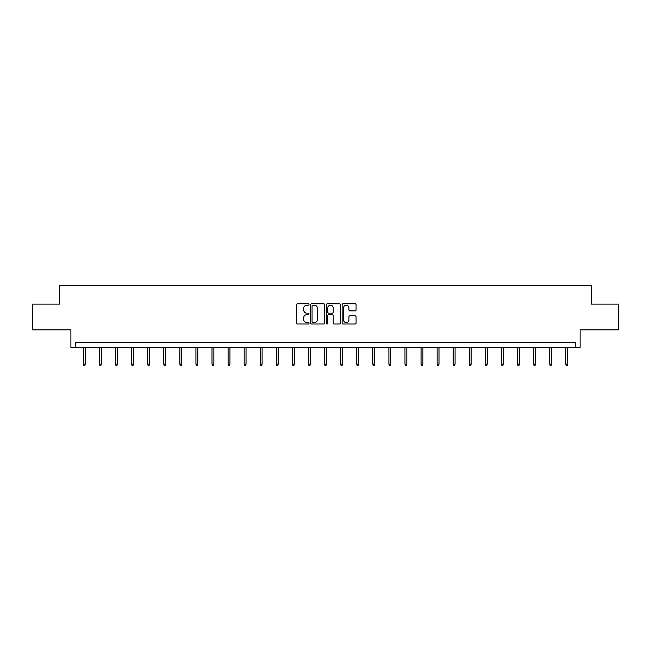 <?xml version="1.0" encoding="UTF-8"?>
<svg xmlns="http://www.w3.org/2000/svg" width="651" height="651" viewBox="0 0 651 651"><rect width="100%" height="100%" fill="white"/><g stroke="black" fill="none" stroke-linecap="round" stroke-linejoin="round"><path stroke-width="0.98" d="M309.005 304.481A0.708 0.708 0 0 0 308.297 303.773L297.548 303.773A1.009 1.009 0 0 0 296.539 304.79L296.539 323.002A1.009 1.009 0 0 0 297.548 324.011L308.297 324.011A0.708 0.708 0 0 0 309.005 323.303A0.708 0.708 0 0 0 308.297 322.595L306.906 322.595A3.239 3.239 0 0 1 303.667 319.356L303.667 317.843A3.239 3.239 0 0 1 306.906 314.604L308.297 314.604A0.708 0.708 0 0 0 309.005 313.896A0.708 0.708 0 0 0 308.297 313.188L306.906 313.188A3.239 3.239 0 0 1 303.667 309.949L303.667 308.428A3.239 3.239 0 0 1 306.906 305.189L308.297 305.189A0.708 0.708 0 0 0 309.005 304.481M32.55 304.098L32.55 329.87L70.894 329.87L70.894 347.39L580.106 347.39L580.106 329.87L618.45 329.87L618.45 304.098L591.499 304.098L591.499 285.545L59.501 285.545L59.501 304.098L32.55 304.098M355.072 310.909A1.009 1.009 0 0 0 356.081 309.9L356.081 304.79A1.009 1.009 0 0 0 355.072 303.773L343.134 303.773A1.009 1.009 0 0 0 342.117 304.79L342.117 323.002A1.009 1.009 0 0 0 343.134 324.011L355.072 324.011A1.009 1.009 0 0 0 356.081 323.002L356.081 316.825A1.009 1.009 0 0 0 355.072 315.816L349.961 315.816A1.009 1.009 0 0 0 348.944 316.825L348.944 319.885A2.71 2.71 0 0 1 346.242 322.595A2.71 2.71 0 0 1 343.533 319.885L343.533 307.899A2.71 2.71 0 0 1 346.242 305.189A2.71 2.71 0 0 1 348.944 307.899L348.944 309.9A1.009 1.009 0 0 0 349.961 310.909L355.072 310.909M575.411 347.39L575.411 342.239L75.589 342.239L75.589 347.39M324.613 304.79A1.009 1.009 0 0 0 323.604 303.773L311.666 303.773A1.009 1.009 0 0 0 310.649 304.79L310.649 323.002A1.009 1.009 0 0 0 311.666 324.011L323.604 324.011A1.009 1.009 0 0 0 324.613 323.002L324.613 304.79M327.396 303.773L339.334 303.773A1.009 1.009 0 0 1 340.351 304.79L340.351 323.002A1.009 1.009 0 0 1 339.334 324.011L334.223 324.011A1.009 1.009 0 0 1 333.214 323.002L333.214 315.613A1.009 1.009 0 0 0 332.205 314.604L328.812 314.604A1.009 1.009 0 0 0 327.803 315.613L327.803 323.303A0.708 0.708 0 0 1 327.095 324.011A0.708 0.708 0 0 1 326.387 323.303L326.387 304.79A1.009 1.009 0 0 1 327.396 303.773M312.773 305.189A0.708 0.708 0 0 0 312.065 305.897L312.065 321.887A0.708 0.708 0 0 0 312.773 322.595L314.246 322.595A3.239 3.239 0 0 0 317.485 319.356L317.485 308.428A3.239 3.239 0 0 0 314.246 305.189L312.773 305.189M333.214 307.947A2.71 2.71 0 0 0 330.505 305.246A2.71 2.71 0 0 0 327.803 307.947L327.803 312.171A1.009 1.009 0 0 0 328.812 313.188L332.205 313.188A1.009 1.009 0 0 0 333.214 312.171L333.214 307.947M85.224 364.112L84.809 365.455L83.784 365.455L83.369 364.112L85.224 364.112L85.224 347.39M83.369 364.112L83.369 347.39M101.304 364.112L100.889 365.455L99.863 365.455L99.448 364.112L101.304 364.112L101.304 347.39M99.448 364.112L99.448 347.39M117.383 364.112L116.968 365.455L115.943 365.455L115.528 364.112L117.383 364.112L117.383 347.39M115.528 364.112L115.528 347.39M133.463 364.112L133.048 365.455L132.023 365.455L131.608 364.112L133.463 364.112L133.463 347.39M131.608 364.112L131.608 347.39M149.543 364.112L149.136 365.455L148.102 365.455L147.687 364.112L149.543 364.112L149.543 347.39M147.687 364.112L147.687 347.39M165.623 364.112L165.216 365.455L164.182 365.455L163.767 364.112L165.623 364.112L165.623 347.39M163.767 364.112L163.767 347.39M181.702 364.112L181.295 365.455L180.262 365.455L179.847 364.112L181.702 364.112L181.702 347.39M179.847 364.112L179.847 347.39M197.782 364.112L197.375 365.455L196.342 365.455L195.927 364.112L197.782 364.112L197.782 347.39M195.927 364.112L195.927 347.39M213.862 364.112L213.455 365.455L212.421 365.455L212.006 364.112L213.862 364.112L213.862 347.39M212.006 364.112L212.006 347.39M229.949 364.112L229.534 365.455L228.501 365.455L228.094 364.112L229.949 364.112L229.949 347.39M228.094 364.112L228.094 347.39M246.029 364.112L245.614 365.455L244.581 365.455L244.174 364.112L246.029 364.112L246.029 347.39M244.174 364.112L244.174 347.39M262.109 364.112L261.694 365.455L260.66 365.455L260.254 364.112L262.109 364.112L262.109 347.39M260.254 364.112L260.254 347.39M278.189 364.112L277.774 365.455L276.74 365.455L276.333 364.112L278.189 364.112L278.189 347.39M276.333 364.112L276.333 347.39M294.268 364.112L293.853 365.455L292.828 365.455L292.413 364.112L294.268 364.112L294.268 347.39M292.413 364.112L292.413 347.39M310.348 364.112L309.933 365.455L308.908 365.455L308.493 364.112L310.348 364.112L310.348 347.39M308.493 364.112L308.493 347.39M326.428 364.112L326.013 365.455L324.987 365.455L324.572 364.112L326.428 364.112L326.428 347.39M324.572 364.112L324.572 347.39M342.507 364.112L342.092 365.455L341.067 365.455L340.652 364.112L342.507 364.112L342.507 347.39M340.652 364.112L340.652 347.39M358.587 364.112L358.172 365.455L357.147 365.455L356.732 364.112L358.587 364.112L358.587 347.39M356.732 364.112L356.732 347.39M374.667 364.112L374.26 365.455L373.226 365.455L372.811 364.112L374.667 364.112L374.667 347.39M372.811 364.112L372.811 347.39M390.746 364.112L390.34 365.455L389.306 365.455L388.891 364.112L390.746 364.112L390.746 347.39M388.891 364.112L388.891 347.39M406.826 364.112L406.419 365.455L405.386 365.455L404.971 364.112L406.826 364.112L406.826 347.39M404.971 364.112L404.971 347.39M422.906 364.112L422.499 365.455L421.466 365.455L421.051 364.112L422.906 364.112L422.906 347.39M421.051 364.112L421.051 347.39M438.994 364.112L438.579 365.455L437.545 365.455L437.138 364.112L438.994 364.112L438.994 347.39M437.138 364.112L437.138 347.39M455.073 364.112L454.658 365.455L453.625 365.455L453.218 364.112L455.073 364.112L455.073 347.39M453.218 364.112L453.218 347.39M471.153 364.112L470.738 365.455L469.705 365.455L469.298 364.112L471.153 364.112L471.153 347.39M469.298 364.112L469.298 347.39M487.233 364.112L486.818 365.455L485.784 365.455L485.377 364.112L487.233 364.112L487.233 347.39M485.377 364.112L485.377 347.39M503.313 364.112L502.897 365.455L501.864 365.455L501.457 364.112L503.313 364.112L503.313 347.39M501.457 364.112L501.457 347.39M519.392 364.112L518.977 365.455L517.952 365.455L517.537 364.112L519.392 364.112L519.392 347.39M517.537 364.112L517.537 347.39M535.472 364.112L535.057 365.455L534.032 365.455L533.617 364.112L535.472 364.112L535.472 347.39M533.617 364.112L533.617 347.39M551.552 364.112L551.137 365.455L550.111 365.455L549.696 364.112L551.552 364.112L551.552 347.39M549.696 364.112L549.696 347.39M567.631 364.112L567.216 365.455L566.191 365.455L565.776 364.112L567.631 364.112L567.631 347.39M565.776 364.112L565.776 347.39"/></g></svg>

